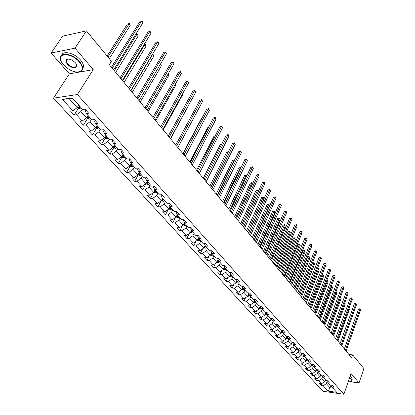 <?xml version="1.0" encoding="UTF-8"?>
<svg xmlns="http://www.w3.org/2000/svg" width="415" height="415" viewBox="0 0 415 415"><rect width="100%" height="100%" fill="white"/><g stroke="black" fill="none" stroke-linecap="round" stroke-linejoin="round"><path stroke-width="0.62" d="M53.509 98.153L322.896 391.257L343.885 394.25L77.397 94.527L53.509 98.153L69.388 73.844L93.235 69.637L75.006 48.15L51.112 53.032L69.388 73.844M51.112 53.032L62.582 36.147L86.45 30.871L75.006 48.15M330.89 385.12L331.86 386.941L333.961 387.231L332.233 385.302L330.132 385.016L327.347 381.914L329.458 382.199L327.705 380.244L325.588 379.964L322.761 376.81L324.878 377.085L323.098 375.093L320.655 374.989M331.86 386.941L336.695 392.325L328.063 391.101L323.192 385.748L321.127 385.462L321.801 383.6M85.957 110.157L85.449 110.971L86.273 113.487L88.66 113.181L85.054 109.155L82.668 109.472L72.277 97.899L62.463 99.356L72.869 110.789L70.55 111.101L74.161 115.054L76.479 114.753L82.191 121.024L79.872 121.305L83.399 125.169L85.718 124.899L91.295 131.026L88.981 131.28L92.431 135.057L94.745 134.818L100.202 140.81L97.888 141.033L101.26 144.726L103.574 144.513L108.906 150.37L106.598 150.567L109.897 154.183L112.206 153.991L117.419 159.723L115.116 159.894L118.342 163.427L120.646 163.266L125.75 168.874L123.452 169.019L126.606 172.479L128.904 172.339L133.9 177.828L131.607 177.952L134.699 181.334L136.992 181.22L141.878 186.589L139.59 186.693L142.615 190.003L144.902 189.909L149.691 195.169L147.403 195.252L150.365 198.495L152.653 198.422L157.337 203.568L155.06 203.63L157.959 206.805L160.237 206.753L164.828 211.795L162.556 211.837L165.398 214.949L167.665 214.918L172.163 219.857L169.896 219.877L172.681 222.928L174.948 222.912L179.353 227.752L177.096 227.757L179.825 230.745L182.081 230.75L186.402 235.492L184.146 235.481L186.823 238.407L189.074 238.428L193.307 243.081L191.061 243.05L193.681 245.919L195.927 245.955L200.077 250.515L197.841 250.473L200.409 253.285L202.65 253.342L206.717 257.814L204.486 257.751L207.007 260.511L209.238 260.579L213.232 264.967L211.007 264.889L213.481 267.597L215.701 267.68L219.618 271.981L217.403 271.892L219.831 274.548L222.046 274.647L225.89 278.87L223.68 278.761L226.061 281.37L228.266 281.479L232.042 285.624L229.837 285.504L232.177 288.067L234.376 288.192L238.075 292.259L235.881 292.124L238.179 294.64L240.368 294.775L244.004 298.769L241.815 298.624L244.072 301.093L246.256 301.238L249.825 305.16L247.646 305.004L249.856 307.427L252.035 307.588L255.536 311.437L253.368 311.271L255.541 313.647L257.71 313.818L261.149 317.6L258.986 317.423L261.123 319.763L263.281 319.944L266.663 323.659L264.511 323.467L266.606 325.765L268.759 325.957L272.079 329.609L269.932 329.406L271.996 331.668L274.139 331.865L277.402 335.455L275.264 335.247L277.293 337.462L279.425 337.675L282.636 341.197L280.504 340.98L282.496 343.163L284.623 343.381L287.777 346.847L285.655 346.618L287.611 348.766L289.732 348.994L292.829 352.397L290.718 352.164L292.642 354.27L294.754 354.509L297.799 357.86L295.693 357.616L297.586 359.686L299.692 359.935L302.691 363.229L300.59 362.975L302.452 365.013L304.548 365.267L307.494 368.504L305.404 368.245L307.235 370.253L309.32 370.512L312.225 373.697L310.14 373.433L311.94 375.404L314.02 375.674L316.873 378.807L314.798 378.532L316.572 380.472L318.642 380.752L321.449 383.834L319.384 383.553L321.127 385.462M86.273 113.487L91.98 119.836L94.361 119.546L97.883 123.483L95.502 123.758L101.073 129.962L103.449 129.703L106.894 133.547L104.513 133.796L109.959 139.86L112.335 139.627L115.697 143.388L113.326 143.606L118.649 149.535L121.019 149.333L124.308 153.005L121.937 153.197L127.146 158.992L129.511 158.815L132.722 162.41L130.362 162.576L135.451 168.246L137.811 168.096L140.96 171.608L138.6 171.753L143.585 177.298L145.935 177.169L149.016 180.608L146.661 180.727L151.537 186.153L153.887 186.05L156.896 189.416L154.551 189.51L159.324 194.827L161.663 194.739L164.615 198.033L162.275 198.111L166.944 203.314L169.279 203.251L172.168 206.473L169.834 206.53L174.409 211.624L176.738 211.583L179.565 214.737L177.236 214.773L181.718 219.763L184.042 219.743L186.812 222.834L184.493 222.85L188.882 227.736L191.196 227.731L193.909 230.766L191.595 230.761L195.896 235.549L198.204 235.564L200.865 238.537L198.557 238.516L202.774 243.206L205.072 243.237L207.682 246.152L205.384 246.111L209.518 250.712L211.806 250.764L214.363 253.617L212.075 253.56L216.127 258.073L218.409 258.135L220.915 260.936L218.632 260.864L222.606 265.289L224.883 265.367L227.337 268.111L225.065 268.028L228.961 272.37L231.233 272.463L233.64 275.15L231.373 275.052L235.196 279.311L237.458 279.42L239.823 282.06L237.567 281.946L241.317 286.122L243.569 286.246L245.888 288.835L243.641 288.71L247.319 292.808L249.565 292.943L251.843 295.485L249.602 295.345L253.212 299.371L255.448 299.516L257.684 302.016L255.453 301.861L258.996 305.814L261.227 305.969L263.421 308.423L261.196 308.257L264.677 312.137L266.897 312.308L269.05 314.715L266.835 314.539L270.258 318.346L272.468 318.528L274.585 320.894L272.375 320.707L275.736 324.447L277.936 324.639L280.016 326.963L277.817 326.766L281.116 330.444L283.31 330.646L285.354 332.923L283.165 332.716L286.407 336.332L288.591 336.544L290.593 338.78L288.415 338.567L291.6 342.116L293.779 342.339L295.75 344.538L293.576 344.315L296.709 347.801L298.873 348.029L300.813 350.198L298.65 349.959L301.726 353.388L303.884 353.632L305.788 355.759L303.635 355.515L306.659 358.882L308.812 359.131L310.679 361.226L308.537 360.972L311.515 364.287L313.652 364.541L315.493 366.601L313.356 366.341L316.282 369.599L318.414 369.864L320.224 371.887L318.098 371.617L320.977 374.823M86.45 30.871L111.49 61.347L109.368 64.74L351.635 357.761L352.641 354.877L348.916 354.472M325.334 379.673L324.582 381.753L321.791 378.662L322.585 376.472M326.366 380.062L327.347 381.914M321.449 383.834L324.582 381.753M318.642 380.752L321.791 378.662M320.795 374.62L320.032 376.711L317.19 373.562L317.983 371.404M321.765 374.927L322.761 376.81M316.873 378.807L320.032 376.711M314.02 375.674L317.19 373.562M316.178 369.48L315.405 371.581L312.516 368.385L313.309 366.248M317.091 369.698L318.098 371.617M312.225 373.697L315.405 371.581M309.32 370.512L312.516 368.385M311.489 364.256L310.7 366.367L307.764 363.115L308.563 360.998M312.339 364.386L313.356 366.341M307.494 368.504L310.7 366.367M304.548 365.267L307.764 363.115M306.737 358.892L305.917 361.066L302.934 357.761L303.744 355.634M307.505 358.98L308.537 360.972M302.691 363.229L305.917 361.066M299.692 359.935L302.934 357.761M301.923 353.409L301.057 355.681L298.022 352.319L298.847 350.182M302.587 353.487L303.635 355.515M297.799 357.86L301.057 355.681M294.754 354.509L298.022 352.319M297.026 347.832L296.108 350.198L293.026 346.779L293.862 344.632M297.586 347.895L298.65 349.959M292.829 352.397L296.108 350.198M289.732 348.994L293.026 346.779M292.046 342.162L291.081 344.626L287.943 341.146L288.793 338.988M292.502 342.209L293.576 344.315M287.777 346.847L291.081 344.626M284.623 343.381L287.943 341.146M286.983 336.383L285.966 338.956L282.771 335.419L283.637 333.25M287.325 336.42L288.415 338.567M282.636 341.197L285.966 338.956M279.425 337.675L282.771 335.419M281.832 330.506L280.758 333.188L277.511 329.588L278.392 327.409M282.06 330.527L283.165 332.716M277.402 335.455L280.758 333.188M274.139 331.865L277.511 329.588M276.598 324.525L275.461 327.316L272.157 323.653L273.054 321.464M276.701 324.535L277.817 326.766M272.079 329.609L275.461 327.316M268.759 325.957L272.157 323.653M271.26 318.461L270.072 321.345L266.71 317.615L267.623 315.416M271.244 318.43L272.375 320.707M266.663 323.659L270.072 321.345M263.281 319.944L266.71 317.615M265.782 312.402L264.588 315.265L261.165 311.468L262.093 309.258M265.688 312.215L266.835 314.539M261.149 317.6L264.588 315.265M257.71 313.818L261.165 311.468M260.205 306.234L259.002 309.076L255.516 305.212L256.46 302.986M260.034 305.886L261.196 308.257M255.536 311.437L259.002 309.076M252.035 307.588L255.516 305.212M254.525 299.952L253.316 302.774L249.768 298.836L250.727 296.606M254.276 299.438L255.453 301.861M249.825 305.16L253.316 302.774M246.256 301.238L249.768 298.836M248.741 293.561L247.527 296.357L243.911 292.347L244.892 290.106M248.409 292.876L249.602 295.345M244.004 298.769L247.527 296.357M240.368 294.775L243.911 292.347M242.848 287.05L241.629 289.82L237.945 285.738L238.947 283.481M242.433 286.184L243.641 288.71M238.075 292.259L241.629 289.82M234.376 288.192L237.945 285.738M236.841 280.421L235.621 283.16L231.871 278.999L232.888 276.738M236.343 279.368L237.567 281.946M232.042 285.624L235.621 283.16M228.266 281.479L231.871 278.999M230.724 273.667L229.5 276.38L225.677 272.136L226.715 269.864M230.138 272.416L231.373 275.052M225.89 278.87L229.5 276.38M222.046 274.647L225.677 272.136M224.499 266.809L223.265 269.465L219.364 265.144L220.422 262.861M223.815 265.33L225.065 268.028M219.618 271.981L223.265 269.465M215.701 267.68L219.364 265.144M218.632 260.864L217.393 258.109M218.134 259.78L216.905 262.42L212.931 258.016L214.01 255.718M213.232 264.967L216.905 262.42M209.238 260.579L212.931 258.016M212.075 253.56L210.882 250.743M211.65 252.636L210.426 255.235L206.374 250.748L207.474 248.44M206.717 257.814L210.426 255.235M202.65 253.342L206.374 250.748M205.384 246.111L204.242 243.226M205.041 245.353L203.817 247.911L199.688 243.335L200.808 241.016M200.077 250.515L203.817 247.911M195.927 245.955L199.688 243.335M198.557 238.516L197.473 235.559M198.303 237.935L197.078 240.446L192.866 235.777L194.007 233.448M193.307 243.081L197.078 240.446M189.074 238.428L192.866 235.777M191.595 230.761L190.573 227.736M191.424 230.367L190.205 232.825L185.91 228.063L187.072 225.724M186.402 235.492L190.205 232.825M182.081 230.75L185.91 228.063M184.493 222.85L183.326 220.152L183.534 219.748M184.405 222.648L183.197 225.055L178.808 220.194L180.001 217.849M179.353 227.752L183.197 225.055M174.948 222.912L178.808 220.194M172.78 209.808L171.566 212.169L176.038 217.128L177.241 214.773L176.095 212.086L176.349 211.588M172.163 219.857L176.038 217.128M167.665 214.918L171.566 212.169M169.834 206.53L168.713 203.853L169.024 203.257M169.963 206.67L168.739 209.036L164.169 203.973L165.409 201.602M164.828 211.795L168.739 209.036M160.237 206.753L164.169 203.973M162.275 198.111L161.176 195.444L161.544 194.744M162.535 198.401L161.285 200.772L156.621 195.605L157.887 193.224M157.337 203.568L161.285 200.772M152.653 198.422L156.621 195.605M154.551 189.51L153.477 186.859L153.903 186.065M154.951 189.956L153.675 192.337L148.907 187.061L150.199 184.67M149.691 195.169L153.675 192.337M144.902 189.909L148.907 187.061M146.661 180.727L145.613 178.087L146.049 177.293M147.201 181.329L145.898 183.726L141.033 178.331L142.355 175.929M141.878 186.589L145.898 183.726M136.992 181.22L141.033 178.331M138.6 171.753L137.578 169.123L138.024 168.329M139.29 172.521L137.962 174.923L132.987 169.413L134.335 167.006M133.9 177.828L137.962 174.923M128.904 172.339L132.987 169.413M130.362 162.576L129.366 159.962L129.822 159.163M131.207 163.52L129.848 165.933L124.77 160.304L126.144 157.882M125.75 168.874L129.848 165.933M120.646 163.266L124.77 160.304M121.937 153.197L120.973 150.603L121.439 149.799M122.949 154.323L121.559 156.746L116.366 150.993L117.772 148.56M117.419 159.723L121.559 156.746M112.206 153.991L116.366 150.993M113.326 143.606L112.392 141.027L112.864 140.223M114.504 144.918L113.082 147.356L107.776 141.468L109.212 139.03M108.906 150.37L113.082 147.356M103.574 144.513L107.776 141.468M104.513 133.796L103.615 131.239L104.098 130.429M105.872 135.306L104.419 137.749L98.988 131.731L100.461 129.283M100.202 140.81L104.419 137.749M94.745 134.818L98.988 131.731M95.502 123.758L94.636 121.222L95.134 120.412M97.043 125.475L95.559 127.929L90.003 121.777L91.513 119.318M91.295 131.026L95.559 127.929M85.718 124.899L90.003 121.777M88.011 115.422L86.491 117.886L80.811 111.588L82.352 109.119M82.191 121.024L86.491 117.886M76.479 114.753L80.811 111.588M78.772 105.135L77.216 107.604L69.321 98.853L62.463 99.356M72.869 110.789L77.216 107.604M350.54 381.805L359.032 382.915L363.888 368.562L352.641 354.877M359.032 382.915L351.049 373.51L343.885 394.25M93.235 69.637L77.397 94.527M72.687 98.355L69.321 98.853M330.942 385.224L330.029 387.792L332.991 388.201M327.108 381.468L326.315 383.673L330.029 387.792L328.063 391.101M323.192 385.748L326.315 383.673M74.161 115.054L78.243 108.559M83.399 125.169L87.383 118.711M92.431 135.057L96.322 128.624M101.26 144.726L105.068 138.314M109.897 154.183L113.622 147.797M118.342 163.427L121.989 157.067M126.606 172.479L130.175 166.145M134.699 181.334L138.19 175.026M142.615 190.003L146.033 183.726M150.365 198.495L153.654 192.353M157.959 206.805L161.046 200.938M165.398 214.949L168.303 209.342M172.681 222.928L175.415 217.564M179.825 230.745L182.398 225.615M186.823 238.407L189.25 233.5M193.681 245.919L195.973 241.219M200.409 253.285L202.572 248.782M207.007 260.511L209.051 256.19M213.481 267.597L215.411 263.458M219.831 274.548L221.657 270.575M226.061 281.37L227.788 277.557M232.177 288.067L233.811 284.41M238.179 294.64L239.725 291.128M244.072 301.093L245.535 297.716M249.856 307.427L251.246 304.185M255.541 313.647L256.859 310.534M261.123 319.763L262.373 316.769M266.606 325.765L267.789 322.891M271.996 331.668L273.122 328.903M277.293 337.462L278.356 334.806M282.496 343.163L283.507 340.611M287.611 348.766L288.575 346.312M292.642 354.27L293.555 351.915M297.586 359.686L298.458 357.419M302.452 365.013L303.277 362.835M307.235 370.253L308.018 368.157M311.94 375.404L312.687 373.391M316.572 380.472L317.283 378.537M112.268 68.252L141.681 20.937L142.978 22.654L113.674 69.948M111.443 67.251L140.062 21.29L142.086 20.75L142.978 22.654M140.062 21.29L142.086 20.75M77.278 107.511L78.217 108.548L80.085 109.036L81.625 108.31M109.295 58.676L130.206 25.419L128.899 23.728L127.327 24.075L107.127 56.041M79.779 106.256L78.559 107.08L79.488 107.63L80.494 107.049M127.327 24.075L129.324 23.541L107.916 56.995M129.324 23.541L130.206 25.419M79.301 61.98C71.053 51.818 55.081 52.902 62.043 62.93L63.557 64.937C70.068 71.188 75.836 73.273 80.858 71.188C83.067 69.144 82.549 66.073 79.301 61.98M61.078 61.109L60.367 58.287C59.703 51.481 73.273 53.841 79.633 61.731C81.547 64.009 82.544 66.115 82.621 68.044L81.221 71.167L77.413 72.148M75.312 62.727L76.002 63.645C79.483 68.724 71.541 69.196 67.438 64.206C65.767 62.146 65.492 60.585 66.623 59.532C69.165 58.505 72.06 59.573 75.312 62.727M68.641 59.075L66.997 59.521L66.333 60.979L67.769 63.962C72.35 67.858 75.312 68.371 76.656 65.508L76.386 64.33M61.586 55.314C62.857 50.106 74.959 53.172 80.635 60.196C82.538 62.473 83.534 64.584 83.612 66.514L82.435 69.45M348.097 382.054L351.199 381.421L350.82 379.056L349.539 377.878M349.627 377.619L351.049 378.9L351.806 380.456L351.438 381.328L350.659 381.759M350.073 376.338L351.489 377.624L352.242 379.18L351.982 379.938M120.957 78.757L149.722 31.561L150.993 33.242L122.326 80.417M120.111 77.735L148.108 31.893L150.111 31.358L150.993 33.242M148.108 31.893L150.111 31.358M129.449 89.028L157.591 41.956L158.836 43.601L130.792 90.652M128.593 87.99L155.983 42.268L157.965 41.739L158.836 43.601M155.983 42.268L157.965 41.739M86.553 117.787L87.399 118.726L89.251 119.219L90.781 118.508M88.981 116.501L87.767 117.31L88.68 117.844L89.676 117.279M115.697 72.397L138.252 35.835L136.971 34.18L114.343 70.758M135.689 34.419L137.381 33.978L138.252 35.835M137.381 33.978L135.669 34.45M95.616 127.836L96.373 128.676L98.215 129.169L99.735 128.474M97.971 126.513L96.768 127.306L97.66 127.83L98.656 127.27M124.054 82.502L146.127 46.034L144.876 44.415L122.726 80.899M144.181 44.457L145.26 44.198L146.127 46.034M145.26 44.198L144.114 44.561M137.754 99.076L165.294 52.129L166.514 53.742L139.066 100.663M136.883 98.023L163.692 52.42L165.647 51.901L166.514 53.742M163.692 52.42L165.647 51.901M145.878 108.901L172.837 62.094L174.03 63.671L147.164 110.457M144.996 107.838L171.234 62.364L173.174 61.845L174.03 63.671M171.234 62.364L173.174 61.845M153.83 118.519L180.219 71.847L181.391 73.393L155.091 120.039M152.938 117.44L178.626 72.101L180.546 71.588L181.391 73.393M178.626 72.101L180.546 71.588M104.476 137.656L105.151 138.408L106.977 138.895L108.486 138.221M106.764 136.302L105.56 137.08L106.448 137.588L107.433 137.043M132.229 92.389L153.835 56.02L152.611 54.432L130.927 90.818M152.461 54.292L152.979 54.199L153.835 56.02M152.979 54.199L152.352 54.479M113.139 147.263L113.731 147.922L115.541 148.414L117.046 147.75M115.36 145.873L114.167 146.64L115.038 147.138L116.013 146.599M140.228 102.064L161.383 65.798L160.289 64.377M160.512 64.003L161.383 65.798M121.611 156.652L122.129 157.228L123.924 157.721L125.418 157.072M123.769 155.236L122.581 155.993L123.437 156.476L124.407 155.947M148.062 111.536L168.781 75.374L167.935 74.28M168.168 73.88L168.781 75.374M161.611 127.929L187.456 81.402L188.597 82.917L162.846 129.418M160.709 126.834L185.863 81.641L187.762 81.133L188.597 82.917M185.863 81.641L187.762 81.133M129.9 165.839L130.346 166.332L132.126 166.825L133.609 166.192M131.996 164.397L130.813 165.139L131.659 165.611L132.624 165.092M155.729 120.812L176.027 84.759L175.421 83.975M175.649 83.576L176.027 84.759M169.232 137.142L194.542 90.766L195.662 92.249L170.435 138.6M168.314 136.037L192.954 90.984L194.832 90.48L195.662 92.249M192.954 90.984L194.832 90.48M138.013 174.834L140.151 175.737L141.629 175.12M140.047 173.361L138.869 174.093L139.705 174.554L140.659 174.046M163.24 129.9L183.129 93.956L182.756 93.468M182.896 93.214L183.129 93.956M176.686 146.163L201.483 99.937L202.582 101.39L177.869 147.595M175.763 145.048L199.906 100.139L201.763 99.642L202.582 101.39M199.906 100.139L201.763 99.642M145.95 183.632L148.01 184.462L149.473 183.861M147.927 182.138L146.76 182.854L147.579 183.306L148.529 182.802M170.596 138.797L189.935 102.77M189.992 102.666L190.091 102.967M183.995 154.997L208.288 108.927L209.368 110.354L185.152 156.398M183.062 153.872L206.717 109.114L208.558 108.621L209.368 110.354M206.717 109.114L208.558 108.621M153.721 192.249L155.703 193.006L157.161 192.415M155.646 190.729L154.479 191.434L155.288 191.875L156.232 191.382M191.149 163.655L214.96 117.741L216.018 119.136L192.28 165.025M190.21 162.514L213.393 117.912L215.214 117.424L216.018 119.136M213.393 117.912L215.214 117.424M161.331 200.684L163.235 201.374L164.682 200.793M201.374 119.219L201.01 119.261L182.844 153.612M163.199 199.143L162.042 199.838L162.841 200.263L163.775 199.781M201.01 119.261L201.431 119.11M198.163 172.137L221.501 126.383L222.539 127.753L199.273 173.475M197.213 170.985L219.94 126.539L221.745 126.056L222.539 127.753M219.94 126.539L221.745 126.056M168.786 208.942L170.617 209.57L172.054 208.999M208.304 127.701L207.599 127.768L189.785 162.006M170.601 207.386L169.45 208.065L170.238 208.486L171.167 208.008M207.599 127.768L208.418 127.478M205.031 180.447L227.918 134.854L228.935 136.198L206.12 181.76M204.076 179.29L226.357 135L227.918 134.854L228.146 134.522L228.935 136.198M226.357 135L228.146 134.522M176.085 217.035L177.848 217.595L179.275 217.04M215.089 136.021L214.062 136.115L196.591 170.233M177.853 215.458L176.707 216.132L177.485 216.537L178.403 216.07M214.062 136.115L215.255 135.695M211.764 188.592L234.21 143.17L235.206 144.487L212.833 189.883M210.804 187.424L232.654 143.294L234.21 143.17L234.428 142.822L235.206 144.487M232.654 143.294L234.428 142.822M183.238 224.966L184.934 225.464L186.351 224.92M221.729 144.197L220.401 144.306L203.262 178.305M184.955 223.369L183.819 224.033L184.582 224.432L185.5 223.97M220.401 144.306L221.901 143.86M218.368 196.575L240.378 151.319L241.359 152.616L219.416 197.841M217.398 195.403L238.833 151.439L240.378 151.319L240.586 150.967L241.359 152.616M238.833 151.439L240.586 150.967M190.267 232.701L191.875 233.178L193.286 232.644M228.193 152.31L226.621 152.341L209.803 186.221M191.922 231.124L190.786 231.772L191.543 232.167L192.451 231.71M226.621 152.341L228.354 151.88L210.737 187.347M224.842 204.408L246.437 159.324L247.397 160.589L225.869 205.648M223.867 203.226L244.897 159.422L246.437 159.324L246.635 158.961L247.397 160.589M244.897 159.422L246.635 158.961M197.156 240.285L198.686 240.736L200.087 240.218M234.454 160.418L234.231 160.133L232.727 160.232L216.225 193.981M198.749 238.724L197.618 239.367L198.365 239.746L199.267 239.305M232.727 160.232L234.444 159.77L217.164 195.123M234.444 159.77L234.646 160.029M231.191 212.086L252.382 167.172L253.321 168.417L232.198 213.305M230.211 210.898L250.847 167.266L252.382 167.172L252.569 166.804L253.321 168.417M250.847 167.266L252.569 166.804M203.91 247.719L205.363 248.149L206.758 247.641M240.596 168.376L240.223 167.888L238.718 167.971L222.523 201.602M204.325 246.852L205.057 247.184L205.949 246.743M205.441 246.178L204.413 246.671M238.718 167.971L240.42 167.52L223.467 202.743M240.42 167.52L240.783 167.987M237.422 219.623L258.213 174.881L259.142 176.105L238.407 220.816M236.436 218.43L256.688 174.959L258.213 174.881L258.389 174.502L259.142 176.105M256.688 174.959L258.389 174.502M210.535 255.007L211.909 255.422L213.294 254.919M246.629 176.183L246.1 175.498L244.606 175.576L228.707 209.077M210.913 254.198L211.619 254.473L212.506 254.042M212.029 253.466L211.033 253.944M244.606 175.576L246.292 175.125L229.656 210.229M246.292 175.125L246.759 175.903M243.532 227.01L263.945 182.45L264.853 183.648L244.502 228.183M242.542 225.812L262.42 182.512L263.945 182.45L264.111 182.061L264.853 183.648M262.42 182.512L264.111 182.061M217.024 262.161L218.332 262.555L219.706 262.062M252.543 183.845L251.874 182.974L250.38 183.041L234.771 216.417M217.382 261.393L218.051 261.626L218.933 261.201M218.513 260.604L217.559 261.082M218.539 260.656L218.051 261.626M250.38 183.041L252.055 182.595L235.725 217.569M252.055 182.595L252.626 183.679M249.529 234.268L269.568 189.878L270.461 191.056L250.478 235.414M248.533 233.059L268.049 189.93L269.568 189.878L269.724 189.484L270.461 191.056M268.049 189.93L269.724 189.484M223.395 269.174L224.634 269.548L225.999 269.07M258.353 191.367L257.539 190.314L256.055 190.371L240.726 223.618M223.732 268.443L224.365 268.64L225.241 268.225M224.868 267.608L223.887 268.106M224.889 267.649L224.365 268.64M256.055 190.371L257.715 189.925L241.686 224.78M257.715 189.925L258.384 191.31M255.417 241.385L275.088 197.172L275.965 198.329L256.351 242.516M254.416 240.176L273.578 197.218L275.088 197.172L275.238 196.772L275.965 198.329M273.578 197.218L275.238 196.772M229.645 276.058L230.818 276.416L232.177 275.944M248.466 232.981L263.992 198.671L263.11 197.53L261.632 197.571L246.572 230.693M229.962 275.358L230.558 275.529L231.43 275.114M231.103 274.481L230.128 274.995M231.119 274.512L230.558 275.529M261.632 197.571L263.271 197.13L263.11 197.53L247.537 231.861M263.271 197.13L263.992 198.671M261.196 248.372L280.514 204.336L281.375 205.472L262.109 249.482M260.189 247.158L279.01 204.372L280.514 204.336L280.654 203.931L281.375 205.472M279.01 204.372L280.654 203.931M235.777 282.812L236.882 283.155L238.236 282.693M254.198 239.912L269.449 205.736L268.583 204.611L267.11 204.647L252.315 237.634M236.078 282.143L237.525 281.863M237.224 281.225L236.249 281.749M237.23 281.245L236.638 282.283M267.11 204.647L268.147 204.222L268.733 204.211L268.583 204.611L253.285 238.807M268.733 204.211L269.449 205.736M266.866 255.235L285.842 211.375L286.687 212.496L267.768 256.325M265.859 254.016L284.342 211.401L285.842 211.375L285.971 210.965L286.687 212.496M284.342 211.401L285.971 210.965M241.795 289.447L242.842 289.769L244.186 289.317M259.826 246.718L274.808 212.677L273.957 211.572L272.489 211.598L257.959 244.456M242.08 288.799L243.527 288.472M243.226 287.844L242.261 288.384M272.489 211.598L273.516 211.173L274.102 211.168L273.957 211.572L258.929 245.633M274.102 211.168L274.808 212.677M272.437 261.974L291.076 218.295L291.911 219.39L273.319 263.043M271.426 260.75L289.582 218.311L291.076 218.295L291.2 217.875L291.911 219.39M289.582 218.311L291.2 217.875M247.698 295.957L248.689 296.263L250.022 295.817M265.351 253.404L280.078 219.499L279.238 218.415L277.775 218.43L263.499 251.158M247.973 295.33L249.415 294.961M249.119 294.344L248.16 294.894M277.775 218.43L278.792 218.005L279.373 218L279.238 218.415L264.474 252.341M279.373 218L280.078 219.499M277.91 268.588L296.222 225.091L297.041 226.17L278.776 269.641M276.893 267.364L294.733 225.096L296.222 225.091L296.336 224.665L297.041 226.17M294.733 225.096L296.336 224.665M253.498 302.348L254.431 302.639L255.759 302.203M270.782 259.972L285.255 226.201L284.431 225.138L282.973 225.143L268.941 257.741M253.757 301.741L255.194 301.337M254.898 300.73L253.954 301.285M282.973 225.143L284.56 224.717L284.431 225.138L269.921 258.929M284.56 224.717L285.255 226.201M283.284 275.088L301.28 231.772L302.084 232.831L284.135 276.12M282.267 273.858L299.796 231.767L301.28 231.772L301.383 231.342L302.084 232.831M299.796 231.767L301.383 231.342M259.193 308.63L260.07 308.905L261.393 308.475M276.12 266.425L290.344 232.794L289.535 231.746L288.083 231.741L274.289 264.21M260.096 306.483L260.568 307.007L259.64 307.567M259.442 308.039L260.874 307.598M288.083 231.741L289.654 231.321L289.535 231.746L275.269 265.398M289.654 231.321L290.344 232.794M288.56 281.474L306.249 238.335L307.038 239.377L289.4 282.49M287.543 280.244L304.776 238.324L306.249 238.335L306.348 237.904L307.038 239.377M304.776 238.324L306.348 237.904M264.786 314.793L265.61 315.058L266.923 314.637M281.365 272.769L295.345 239.273L294.551 238.241L293.104 238.231L279.544 270.57M266.155 313.159L265.226 313.735M265.024 314.217L266.446 313.745M293.104 238.231L294.085 237.811L294.666 237.816L294.551 238.241L280.53 271.763M294.666 237.816L295.345 239.273M293.753 287.751L311.136 244.793L311.914 245.815L294.572 288.747M292.731 286.516L309.668 244.772L311.136 244.793L311.229 244.352L311.914 245.815M309.668 244.772L311.229 244.352M270.274 320.852L271.052 321.101L272.365 320.681M286.521 279.005L300.268 245.644L299.485 244.632L298.043 244.611L284.711 276.821M271.633 319.208L270.71 319.794M270.507 320.292L271.918 319.789M298.043 244.611L299.589 244.196L299.485 244.632L285.702 278.014M299.589 244.196L300.268 245.644M298.847 293.919L315.94 251.137L316.702 252.144L299.656 294.894M297.825 292.679L314.477 251.111L315.94 251.137L316.028 250.696L316.702 252.144M314.477 251.111L316.028 250.696M275.669 326.807L276.4 327.036L277.739 326.605M291.589 285.136L305.108 251.91L304.335 250.914L302.903 250.888L289.789 282.963M277.013 325.158L276.1 325.744M275.897 326.252L277.298 325.723M302.903 250.888L303.863 250.468L304.434 250.478L304.335 250.914L290.78 284.161M304.434 250.478L305.108 251.91M303.858 299.978L320.665 257.378L321.418 258.369L304.657 300.937M302.836 298.738L319.208 257.341L320.665 257.378L320.743 256.932L321.418 258.369M319.208 257.341L320.743 256.932M280.971 332.654L281.655 332.872L283.014 332.425M296.569 291.159L309.865 258.078L309.108 257.098L307.681 257.061L294.785 289.001M282.299 330.999L281.396 331.595M281.188 332.114L282.579 331.559M307.681 257.061L308.63 256.636L309.201 256.652L309.108 257.098L295.776 290.199M309.201 256.652L309.865 258.078M308.786 305.938L325.313 263.52L326.05 264.495L309.569 306.882M307.759 304.693L323.861 263.473L325.313 263.52L325.386 263.069L326.05 264.495M323.861 263.473L325.386 263.069M286.184 338.407L286.822 338.609L288.202 338.147M301.472 297.088L314.549 264.137L313.802 263.172L312.381 263.131L299.697 294.94M286.392 337.872L287.766 337.291M287.491 336.747L286.604 337.343M312.381 263.131L313.885 262.726L313.802 263.172L300.688 296.144M313.885 262.726L314.549 264.137M313.631 311.795L329.884 269.558L330.61 270.518L314.399 312.723M312.604 310.55L328.441 269.506L329.884 269.558L329.951 269.102L330.61 270.518M328.441 269.506L329.951 269.102M291.304 344.056L291.901 344.248L293.301 343.77M291.506 343.532L292.871 342.93M292.596 342.396L291.719 342.998M306.291 302.914L319.156 270.103L318.419 269.153L305.523 301.985M317.231 269.003L318.497 268.702L319.156 270.103M318.497 268.702L318.419 269.153L317.19 269.112M318.393 317.553L334.381 275.498L335.097 276.442L319.151 318.471M317.361 316.308L332.944 275.441L334.381 275.498L334.438 275.036L335.097 276.442M332.944 275.441L334.438 275.036M296.336 349.612L296.891 349.793L298.312 349.3M296.538 349.093L297.887 348.476M297.612 347.946L296.746 348.553M311.027 308.646L323.684 275.975L322.963 275.041L310.275 307.733M322.061 274.751L323.036 274.585L323.684 275.975M323.036 274.585L322.963 275.041L321.967 275M323.077 323.218L338.806 281.344L339.512 282.273L323.819 324.12M322.045 321.973L337.374 281.277L338.806 281.344L338.858 280.882L339.512 282.273M337.374 281.277L338.858 280.882M301.285 355.074L303.235 354.742M301.482 354.56L302.815 353.928M302.478 353.471L301.689 354.021M315.69 314.285L328.146 281.749L327.435 280.831L314.949 313.387M326.812 280.405L327.502 280.374L328.146 281.749M327.502 280.374L327.435 280.831L326.662 280.794M327.684 328.794L343.163 287.097L343.853 288.01L328.415 329.676M326.652 327.544L341.732 287.024L343.163 287.097L343.21 286.63L343.853 288.01M341.732 287.024L343.21 286.63M306.151 360.448L308.08 360.09M306.343 359.935L307.66 359.286M307.219 358.949L306.55 359.39M320.281 319.835L332.54 287.434L331.839 286.532L319.55 318.953M331.45 286.049L331.896 286.07L332.54 287.434M331.896 286.07L331.839 286.532L331.279 286.5M332.218 334.272L347.448 292.757L348.128 293.654L332.934 335.144M331.186 333.027L346.027 292.679L347.448 292.757L347.49 292.285L348.128 293.654M346.027 292.679L347.49 292.285M310.939 365.734L312.843 365.35M311.126 365.226L312.428 364.562M311.878 364.329L311.328 364.676M324.795 325.298L336.861 293.032L336.171 292.139L324.074 324.426M335.989 291.662L336.861 293.032M336.228 291.678L336.171 292.139L335.818 292.124M336.674 339.667L351.666 298.328L352.335 299.215L337.385 340.523M335.642 338.417L350.25 298.245L351.666 298.328L351.702 297.856L352.335 299.215M350.25 298.245L351.702 297.856M315.644 370.932L317.522 370.522M315.831 370.424L317.117 369.749M316.458 369.62L316.033 369.874M329.235 330.667L341.114 298.541L340.435 297.664L328.53 329.816M340.45 297.192L341.114 298.541M340.487 297.197L340.279 297.654M341.063 344.974L355.816 303.816L356.475 304.688L341.758 345.814M340.03 343.724L354.41 303.723L355.816 303.816L355.847 303.339L356.475 304.688M354.41 303.723L355.847 303.339M320.271 376.042L322.133 375.617M320.458 375.539L321.672 374.911M333.608 335.958L345.301 303.967L344.658 303.132M344.787 302.774L345.301 303.967M345.379 350.198L359.904 309.217L360.557 310.072L346.069 351.028M344.346 348.948L358.503 309.118L359.904 309.217L359.93 308.734L360.557 310.072M358.503 309.118L359.93 308.734M324.826 381.074L326.662 380.628L326.107 380.031L325.012 380.571M325.495 379.855L325.21 380.021M337.914 341.166L349.43 309.31L348.922 308.651M349.046 308.293L349.43 309.31M77.854 106.598L80.038 109.026M80.116 106.629L79.488 107.63M87.114 116.88L89.204 119.204M89.292 116.848L88.68 117.844M96.166 126.933L98.168 129.153M98.262 126.834L97.66 127.83M105.011 136.753L106.93 138.885M107.034 136.602L106.448 137.588M113.663 146.36L115.5 148.399M115.609 146.153L115.038 147.138M122.124 155.76L123.878 157.705M124.002 155.495L123.437 156.476M130.403 164.952L132.084 166.814M132.209 164.631L131.659 165.611M138.501 173.942L140.109 175.727M140.244 173.579L139.705 174.554M146.433 182.75L147.963 184.452M148.108 182.335L147.579 183.306M154.193 191.367L155.661 192.996M155.807 190.91L155.288 191.875M161.793 199.807L163.194 201.358M163.344 199.304L162.841 200.263M169.237 208.071L170.575 209.554M170.731 207.526L170.238 208.486M176.531 216.168L177.802 217.585M177.968 215.587L177.485 216.537M183.674 224.1L184.888 225.454M185.059 223.483L184.582 224.432M190.677 231.876L191.834 233.163M192.01 231.222L191.543 232.167M197.54 239.497L198.645 240.726M198.821 238.807L198.365 239.746M204.268 246.972L205.321 248.139M205.503 246.245L205.057 247.184M210.867 254.296L211.868 255.412M212.06 253.534L211.619 254.473M217.341 261.486L218.29 262.539M223.69 268.536L224.593 269.537M229.92 275.451L230.776 276.406M236.031 282.242L236.846 283.144M242.033 288.902L242.801 289.758M242.785 287.19L243.055 287.491M243.003 288.015L242.609 288.918M247.921 295.444L248.647 296.253M248.663 293.737L249.01 294.126M248.844 294.557L248.466 295.428M253.705 301.866L254.395 302.628M254.431 300.164L254.857 300.642M254.582 300.979L254.219 301.824M259.385 308.174L260.034 308.89M260.215 307.282L259.868 308.101M264.962 314.368L265.574 315.042M265.662 312.682L266.119 313.19M265.75 313.475L265.418 314.269M270.44 320.447L271.016 321.086M271.13 318.777L271.571 319.265M271.187 319.555L270.87 320.328M275.825 326.429L276.364 327.025M276.504 324.763L276.924 325.236M276.535 325.531L276.229 326.283M281.116 332.301L281.619 332.861M281.78 330.641L282.19 331.097M281.785 331.403L281.495 332.135M286.314 338.075L286.786 338.599M286.967 336.425L287.362 336.866M286.947 337.177L286.666 337.883M291.423 343.75L291.864 344.237M292.124 342.168L292.451 342.531M292.02 342.847L291.755 343.537M296.445 349.326L296.855 349.778M297.01 348.424L296.751 349.093M301.389 354.809L301.767 355.23M302.737 353.995L303.007 354.296M301.918 353.907L301.669 354.555M306.244 360.204L306.592 360.594M307.567 359.38L307.904 359.758M306.747 359.297L306.503 359.93M311.022 365.506L311.343 365.864M312.313 364.671L312.723 365.127M311.494 364.598L311.26 365.216M315.716 370.725L316.012 371.052M316.982 369.874L317.459 370.403M316.163 369.812L315.94 370.413M320.339 375.855L320.608 376.156M321.578 374.994L322.123 375.601M320.759 374.942L320.541 375.528M324.888 380.908L325.132 381.178M325.277 379.99L325.07 380.565M83.612 66.514L82.621 68.044M66.333 60.979L67.552 59.138M66.997 59.521L66.623 59.532M80.858 71.188L81.221 71.167M352.242 379.18L351.806 380.456"/></g></svg>
